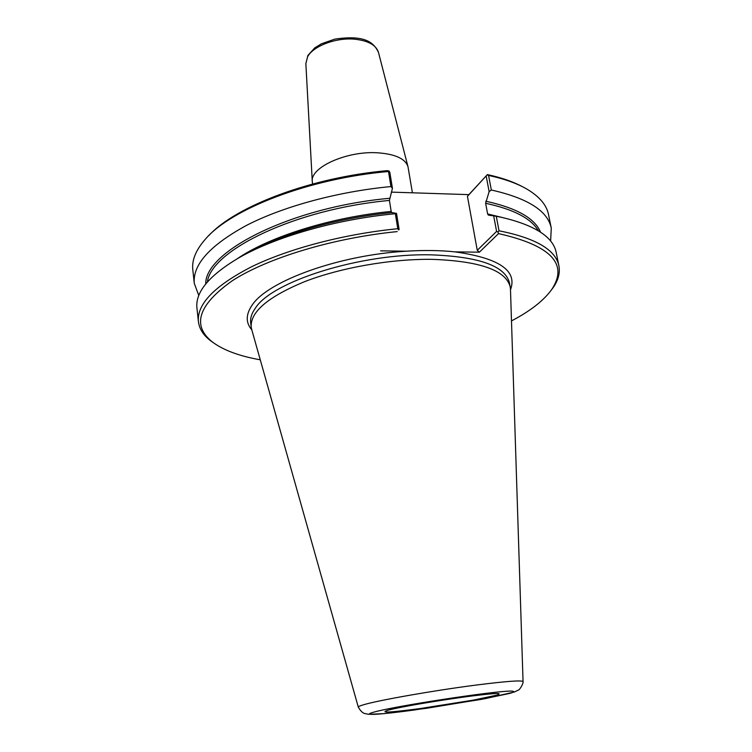 <?xml version="1.0" encoding="UTF-8"?>
<svg xmlns="http://www.w3.org/2000/svg" width="752" height="752" viewBox="0 0 752 752"><rect width="100%" height="100%" fill="white"/><g stroke="black" fill="none" stroke-linecap="round" stroke-linejoin="round"><path stroke-width="1.13" d="M312.606 184.005L312.277 181.514C309.974 167.508 346.54 150.832 377.288 152.778C395.082 154.01 405.319 158.653 407.988 166.7L412.406 192.803M391.35 192.117L468.891 194.636L487.39 174.586C501.612 177.698 513.381 181.787 522.715 186.834M209.018 235.395C235.978 206.057 311.394 177.35 387.336 170.638L389.01 170.995L389.818 172.293L392.441 188.385L389.414 200.436L391.19 211.425L391.848 212.6L396.501 213.352L395.355 213.709L397.789 228.702L398.607 229.99L399.115 229.407L396.501 213.352M398.607 229.99L399.115 229.407M389.01 170.995L388.502 171.512L390.946 186.562L392.441 188.385M198.81 295.527L194.279 283.382L192.803 269.695C191.722 260.164 195.877 250.04 205.277 239.305C230.911 208.887 309.298 178.365 388.502 171.512M213.465 342.809L210.316 340.524C203.247 335.035 199.28 328.737 198.406 321.64L196.939 308.038C195.2 292.349 208.896 275.768 238.027 258.303C274.273 237.162 335.73 219.321 395.355 213.709M497.984 232.011L499.027 230.798L496.282 216.285L493.679 215.852L496.602 231.4L497.984 232.011L498.51 233.599C550.774 245.406 568.568 263.961 551.865 289.266C543.931 300.443 530.47 310.99 511.482 320.907M499.027 230.798C535.706 238.111 555.662 249.786 558.905 265.832C560.212 272.863 558.341 280.064 553.265 287.433L550.953 290.563M496.282 216.285L501.988 217.441C535.029 225.28 553.096 236.946 556.189 252.418L558.905 265.832M496.602 231.4L477.266 250.322L467.443 196.366L468.891 194.636M498.51 233.599L479.391 252.183L477.266 250.322M260.258 359.804C239.164 356.091 223.147 350.103 212.196 341.85C191.61 325.221 198.331 304.842 232.349 280.703C267.374 258.039 332.685 238.036 397.216 231.597M479.391 252.183L454.828 251.854C499.093 258.039 517.649 270.682 510.486 289.793M251.807 329.837C245.66 322.721 245.735 314.543 252.023 305.312C267.251 281.276 338.767 254.994 406.39 251.196L380.615 250.858M467.443 196.366L487.39 174.586M486.196 176.043L489.129 191.638L491.329 190.002L488.574 175.432L487.221 174.849M488.574 175.432C504.62 178.91 517.583 183.582 527.462 189.429C539.663 196.817 546.695 205.211 548.546 214.63L551.272 228.119L550.624 241.063M489.129 191.638L485.632 203.294L487.625 213.953L488.368 215.1L493.679 215.852M198.406 321.64C196.817 304.081 214.658 285.722 251.929 266.584C289.106 248.545 344.181 234.004 397.789 228.702M194.279 283.382C192.568 264.582 210.081 245.199 246.825 225.215C283.495 206.415 337.883 191.572 390.946 186.562M406.39 251.196C424.043 250.096 440.193 250.313 454.828 251.854M491.329 190.002C527.819 198.237 547.794 210.945 551.272 228.119M358.347 707.19L358.3 707.096C358.215 706.598 359.888 705.846 363.31 704.84C377.391 700.469 433.011 690.637 475.255 685.175C505.889 681.284 521.822 680.081 523.044 681.594L523.035 681.697M251.713 329.526L251.196 327.045C250.209 311.939 268.06 296.796 304.729 281.605C340.647 267.693 390.73 258.876 431.761 259.337C479.804 261.029 505.955 270.231 510.223 286.944L510.476 289.473M312.277 181.514L305.857 63.591L307.568 56.851C313.067 46.098 335.909 37.403 354.653 39.189C368.17 40.655 376.103 45.045 378.463 52.349L407.988 166.7M254.101 249.937C288.26 232.077 340.797 217.582 391.848 212.6M205.738 283.965C204.666 251.459 291.503 207.11 389.536 198.302M487.625 213.953L503.032 217.676M485.632 203.294C513.654 209.319 531.232 218.475 538.366 230.761M485.783 201.235C516.539 207.937 534.785 218.24 540.528 232.142M251.196 327.045L250.689 322.834C250.125 318.218 251.676 313.33 255.36 308.179C271.792 281.427 360.979 253.104 430.999 254.843C478.996 256.62 505.137 265.926 509.433 282.78L510.223 286.944M237.106 258.838C269.178 236.758 330.701 217.281 391.19 211.425M207.383 282C211.218 250.162 295.865 208.953 389.414 200.436M448.502 699.228L434.694 701.362M419.936 708.591C389.705 712.567 379.093 713.103 388.079 710.198C404.924 705.432 481.355 693.682 496.527 693.513C499.901 693.57 499.892 694.143 496.508 695.224L473.525 700.084L419.936 708.591M414.559 709.973C380.418 714.663 359.606 715.979 373.998 712.097C394.546 706.175 492.353 691.144 510.749 691.069C514.81 691.173 514.631 691.906 510.213 693.297L481.233 699.398L414.559 709.973M305.857 63.591L307.897 55.451L314.712 47.94L321.395 43.813L334.8 39.132C363.959 34.78 373.481 41.783 378.463 52.349M551.865 289.266L553.265 287.433M212.196 341.85L210.316 340.524M386.519 710.668L388.192 710.179C399.039 707.134 440.146 700.046 470.705 696.126C488.781 693.889 498.219 693.09 499.008 693.711L497.222 693.523M358.309 707.096C360.161 710.443 362.154 712.558 364.288 713.441L368.518 714.297L384.441 713.61L426.158 708.346L485.36 698.636L514.34 692.009L518.495 690.016C519.209 690.327 523.561 683.784 523.035 681.594M523.054 681.594L510.467 289.041M358.29 707.096L251.6 329.113"/></g></svg>
